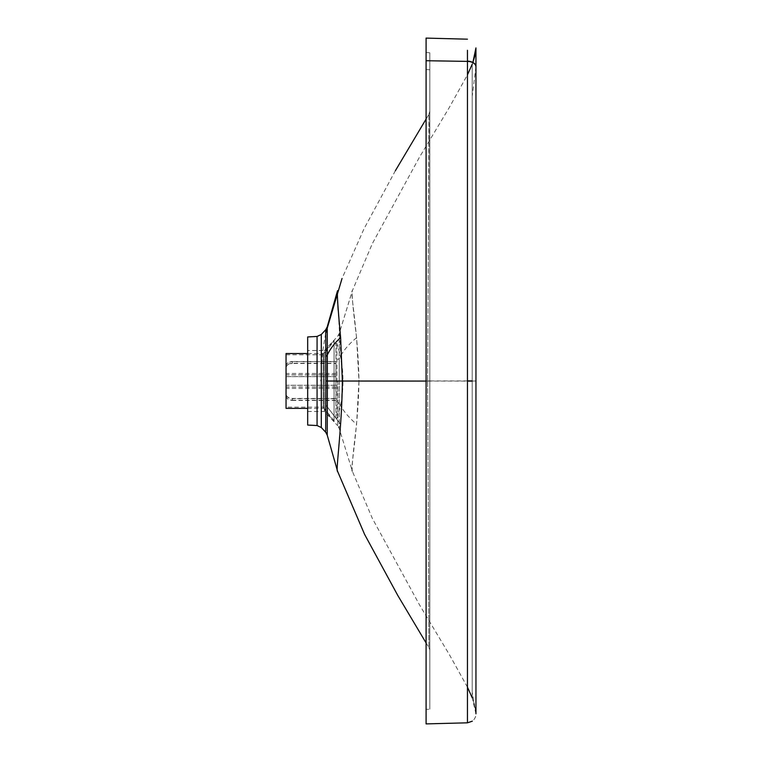 <?xml version="1.0" encoding="UTF-8"?>
<svg xmlns="http://www.w3.org/2000/svg" width="762" height="762" viewBox="0 0 762 762"><rect width="100%" height="100%" fill="white"/><g stroke="black" fill="none" stroke-linecap="round" stroke-linejoin="round"><path stroke-width="0.57" stroke-dasharray="3.81 2.86" d="M472.211 64.227L472.211 697.773L472.211 64.227L472.888 62.465L472.211 64.227M356.587 337.718C349.034 343.853 343.243 350.691 339.233 358.245L339.233 358.264A6.229 3 179.8 0 1 337.766 359.54L337.766 359.54A6.229 3.01 179.8 0 0 339.233 358.245L339.223 333.508L339.242 380.981L358.959 381.048L356.587 337.718C352.882 307.696 351.482 291.998 352.406 290.636L352.101 291.475L352.406 290.636C349.691 289.617 358.245 332.518 358.959 380.952L356.587 424.282C352.882 454.304 351.482 470.002 352.406 471.364L339.223 428.492L352.406 471.364C349.691 472.383 358.226 429.482 358.959 381.048L467.458 381.095M467.458 69.875L467.449 722.681A8.725 8.725 180 0 0 475.945 713.965L475.945 48.197M337.804 380.981L337.747 425.777L337.804 381.019L339.242 380.981L339.233 358.264M307.677 350.51L307.677 411.49L307.677 350.51L324.422 350.51L324.422 411.49L324.422 350.51L337.747 336.223A6.229 6.229 2.8 0 0 339.223 333.508L352.406 290.636L372.332 243.611L419.262 157.563L449.332 107.452L467.458 74.828M475.945 713.965L472.211 692.22L475.945 713.737M475.945 713.803L472.211 697.773L474.897 705.793L475.945 713.861M467.458 380.905L339.242 380.981L339.223 428.492L337.747 425.777A6.229 6.229 -1.6 0 1 339.223 428.492L339.233 403.736C343.281 410.928 349.063 417.786 356.587 424.282M467.458 59.588L467.449 50.292M426.091 52.483L429.825 52.807L429.825 709.184L429.825 52.816L429.825 69.761L426.091 69.552L426.091 709.527L426.091 38.119L426.091 723.767L467.449 722.814M426.091 723.9L426.091 709.393L429.825 709.193L426.091 709.393M307.677 425.053L307.677 336.947M325.707 432.245A6.229 6.229 178 0 1 327.231 435.121L327.308 406.927A6.229 3.029 -179.5 0 0 325.812 405.565L325.707 329.755A6.229 6.229 -177.6 0 0 327.231 326.879L337.595 290.636L337.509 298.999M327.308 406.965A6.229 3.038 -179.5 0 0 325.812 405.594L325.688 431.159M337.595 471.364L327.231 435.121L337.595 471.364C336.842 469.954 337.861 454.295 340.633 424.367L327.308 406.927L327.231 326.879M340.633 424.367L342.367 380.952L338.166 310.086M428.939 114.348L429.825 111.138L429.825 650.862L429.825 111.138A6.229 6.229 -0 0 1 428.939 114.348L427.644 381.086L428.939 647.652L427.644 380.914L429.063 125.882L428.939 114.348L426.091 119.072M429.825 650.862A6.229 6.229 180 0 0 428.939 647.652L429.825 650.862M286.045 408.365L286.045 353.53M286.045 407.127L286.045 354.768L286.045 407.127L323.24 407.127L323.24 354.768L323.24 407.127L334.07 420.7L334.07 341.195L334.07 420.7M307.677 408.365L323.44 408.365L323.44 353.53L323.44 408.365L334.07 421.7L334.07 340.195L334.07 421.7M286.064 395.983C286.436 398.678 288.512 400.155 292.303 400.421L292.303 398.669C288.512 398.402 286.436 396.926 286.064 394.23L286.064 394.049C286.436 396.716 288.512 398.174 292.303 398.44L292.303 400.212C288.512 399.945 286.436 398.488 286.064 395.821M335.928 398.669L335.928 385.248L286.064 385.248L286.064 376.58L335.928 376.58L335.928 363.226L292.303 363.226C288.512 363.493 286.436 364.969 286.064 367.665L286.064 374.875L335.928 374.875L335.928 361.683L292.303 361.683C288.512 361.95 286.436 363.407 286.064 366.074L286.064 385.315L335.928 385.315L335.928 398.669L292.303 398.669M286.064 385.315L286.064 394.23M335.928 400.421L292.303 400.421M286.064 367.846C286.436 365.179 288.512 363.722 292.303 363.455L292.303 361.683M286.064 374.875L286.064 366.074M335.928 361.683L335.928 363.455L292.303 363.455M286.064 365.912C286.436 363.217 288.512 361.74 292.303 361.474L292.303 363.226M286.064 376.58L286.064 367.665M335.928 363.226L335.928 361.474L292.303 361.474M335.928 400.212L292.303 400.212M335.928 387.02L286.064 387.02M335.928 398.44L292.303 398.44M335.928 361.474L335.928 374.828L286.064 374.828M335.928 385.248L335.928 376.58M335.928 363.455L335.928 376.647L286.064 376.647M286.064 394.049L286.064 385.248M335.928 387.067L286.064 387.067M335.928 418.338L335.928 343.557L335.928 418.338L336.947 418.338L336.947 343.557L336.947 418.338C340.938 406.47 342.948 394.278 342.957 381.752L342.957 380.143C342.948 367.617 340.938 355.425 336.947 343.557L335.928 343.557M335.928 376.647L335.928 385.315M475.945 66.885L472.211 96.269M475.945 380.962L472.211 381.095M339.242 380.981L339.233 403.736A6.229 3 0.2 0 0 337.766 402.45M337.766 402.46A6.229 3 0.2 0 1 339.233 403.736M317.078 425.548L317.078 336.452M321.307 427.52L321.307 334.48M429.825 380.914L325.926 380.971M340.643 424.272L327.308 406.87A6.229 3.019 -179.5 0 0 325.812 405.508M426.091 381.086L429.825 381.095M467.458 687.172L449.332 654.558L419.262 604.437L372.332 518.389L352.406 471.364M337.747 336.223L339.223 333.508L352.101 291.475M475.945 48.635L475.945 48.13M307.677 411.49L324.422 411.49L337.747 425.777M395.402 170.669L363.969 228.886L342.024 278.511M325.641 333.489L322.459 352.939L320.707 381M426.091 642.928L428.939 647.652M307.677 353.53L323.44 353.53L334.07 340.195M286.045 354.768L323.24 354.768L334.07 341.195M335.928 373.466L286.064 373.466M335.928 388.43L286.064 388.43M342.957 381.752L342.957 380.143"/><path stroke-width="1.14" d="M467.449 50.292L467.458 61.151A8.725 5.496 0 0 1 475.945 66.656L475.945 47.911L472.888 62.465L475.326 54.293L475.945 48.635M475.945 48.197L475.945 66.656M475.945 711.927L475.945 66.846A8.725 5.458 -0 0 0 467.458 61.389A8.725 5.458 -0 0 1 475.945 66.846M467.458 69.875L467.458 61.389L426.091 60.722L426.091 38.1L467.449 39.186M467.449 722.681L467.458 59.588M426.091 723.9L467.449 722.814L472.364 721.147M426.091 60.722L426.091 723.767M307.677 359.902L307.677 425.053L317.078 425.548L317.078 336.452L307.677 336.947L307.677 359.902M426.091 381.086L327.393 381.029L327.231 326.879L337.595 290.636C336.852 292.027 337.861 307.686 340.633 337.614L342.367 381.048C341.928 429.092 335.451 472.43 337.595 471.364L327.231 435.121L327.393 381.029L325.917 381.029L325.698 330.279M325.688 431.159L325.917 381.029M337.328 291.408L327.231 326.879A6.229 6.229 -176.4 0 1 325.707 329.755L321.307 334.48L321.307 427.52L317.078 425.548M338.166 310.086L337.509 298.999M426.091 69.552L426.091 66.913M307.677 353.53L286.045 353.53L286.045 408.365L307.677 408.365M467.458 381.095L472.211 381.095M467.458 380.905L472.211 380.905M327.298 355.035A6.229 3.038 -0.6 0 1 325.793 356.406A6.229 3.038 -0.6 0 0 327.298 355.044C330.337 348.663 334.785 342.871 340.633 337.642M340.633 337.614C334.785 342.843 330.337 348.644 327.298 355.016A6.229 3.038 -0.6 0 1 325.793 356.387M325.707 432.245L327.231 435.121A6.229 6.229 177.9 0 0 325.707 432.245L321.307 427.52M472.211 64.227L467.458 74.828M472.211 697.773L467.458 687.172M475.945 713.813L475.945 504.977M321.307 334.48L317.078 336.452M327.231 326.879L325.707 329.755M426.091 119.072L395.402 170.669M342.024 278.511L325.641 333.489M337.595 471.364L364.627 534.448L397.754 595.398L426.091 642.928"/></g></svg>
